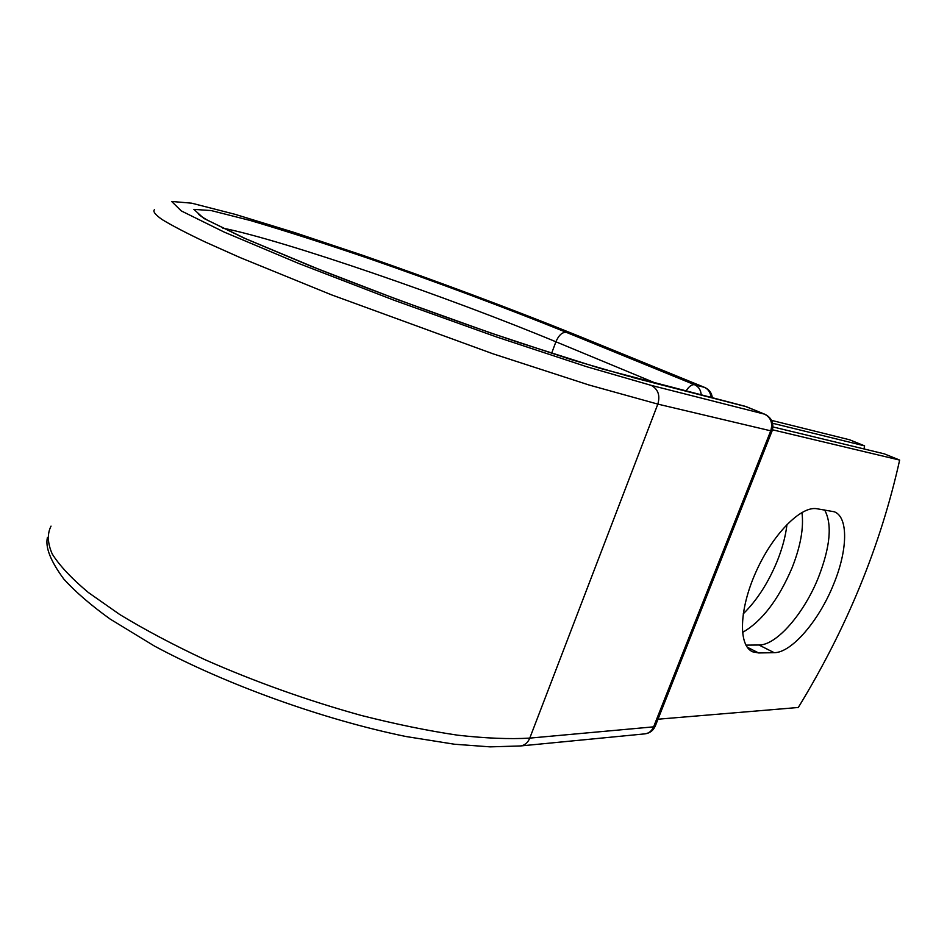 <?xml version="1.0" encoding="UTF-8"?>
<svg xmlns="http://www.w3.org/2000/svg" width="947" height="947" viewBox="0 0 947 947"><rect width="100%" height="100%" fill="white"/><g stroke="black" fill="none" stroke-linecap="round" stroke-linejoin="round"><path stroke-width="1.42" d="M833.561 584.37C847.683 550.467 848.63 517.133 834.331 511.782L816.823 508.728C800.795 505.781 772.586 534.439 755.895 572.059C739.039 609.619 738.187 645.783 752.699 651.808L758.642 652.957L774.173 652.684C791.574 652.862 819.096 620.593 833.561 584.37M745.916 645.132L758.973 645.014C776.576 645.357 804.145 613.372 818.468 577.339C830.318 546.679 832.366 524.212 824.612 509.936M786.981 524.413C785.655 535.907 782.435 548.076 777.309 560.908C768.337 582.713 756.961 600.374 743.182 613.905M801.943 512.445C803.908 527.716 800.617 546.17 792.083 567.809C778.327 599.948 761.79 621.492 742.46 632.454M863.995 448.937L864.611 445.883L772.645 423.273M864.611 445.883L849.625 439.799L771.58 420.385M772.48 429.784L899.65 460.076L884.238 453.838L772.965 426.943M899.65 460.076C880.639 545.602 846.843 628.074 798.297 707.48L657.987 719.211M576.948 335.356L704.686 387.441L576.948 335.356C512.374 309.29 437.041 281.141 363.66 255.631L294.363 232.489L234.892 214.271L191.661 203.179L171.644 201.451L181.303 210.921L224.309 232.145L298.636 263.444L394.662 300.459L496.453 336.931L586.477 366.655L651.287 385.393L764.572 414.159L744.958 406.239L600.54 368.49L517.891 342.198C453.791 320.56 380.658 293.783 319.719 269.658L245.687 238.739L207.488 220.213C200.74 216.236 197.734 214.01 198.468 213.549L201.971 216.899M630.181 376.728L572.118 359.896L490.404 332.87L398.462 299.915L311.599 266.462L243.805 237.981L203.818 218.402L193.875 209.37L211.181 210.565L250.221 220.473C284.775 230.689 324.288 243.355 368.738 258.472C436.768 282.111 506.787 308.272 566.413 332.373C562.317 331.959 558.813 335.096 555.901 341.784L656.472 383.488M685.983 391.075C688.931 386.412 691.795 384.304 694.577 384.731L704.379 387.347C708.403 389.205 710.605 392.591 711.008 397.515M566.413 332.373L694.577 384.731C698.626 386.601 700.851 390.034 701.242 395.006M222.77 228.12C283.709 240.218 449.718 297.583 555.901 341.784L551.616 353.326M47.457 537.399C45.077 547.165 50.534 561.062 63.851 579.114C75.417 591.851 90.853 605.169 110.172 619.078L154.527 646.103C226.511 684.788 323.329 719.566 406.038 736.529L454.323 744.212L490.167 746.863L520.412 745.964C524.709 745.384 527.822 742.756 529.775 738.115C509.51 739.287 485.409 738.305 457.46 735.156C427.606 730.717 395.432 724.112 360.925 715.352C307.23 700.425 255.181 681.84 204.777 659.609C173.041 644.706 144.69 629.672 119.748 614.508L88.402 592.538C71.652 578.522 59.59 565.667 52.215 553.971C47.504 543.116 47.101 533.836 51.031 526.13M520.412 745.964L644.907 733.866C648.92 733.321 651.82 730.977 653.619 726.846L529.775 738.115L657.834 404.109L589.058 385.015L492.973 353.799L331.438 294.813L240.053 257.548L205.179 241.982C186.038 232.879 171.644 225.374 161.984 219.467C155.059 214.531 152.585 211.24 154.574 209.583M644.907 733.866C649.772 733.203 653.217 730.634 655.229 726.16L653.619 726.846L770.74 430.826L657.834 404.109C660.308 395.444 658.129 389.205 651.287 385.393M655.336 725.911L772.065 430.98L770.74 430.826C772.989 423.167 770.929 417.615 764.572 414.159L746.307 406.689L631.637 377.214M747.159 647.132L758.642 652.957M758.973 645.014L774.173 652.684M746.982 406.961L744.958 406.239M751.634 651.264L752.699 651.808M712.345 397.858C711.753 392.958 709.196 389.477 704.686 387.441M772.065 430.98C774.244 423.475 771.852 417.899 764.88 414.253"/></g></svg>
